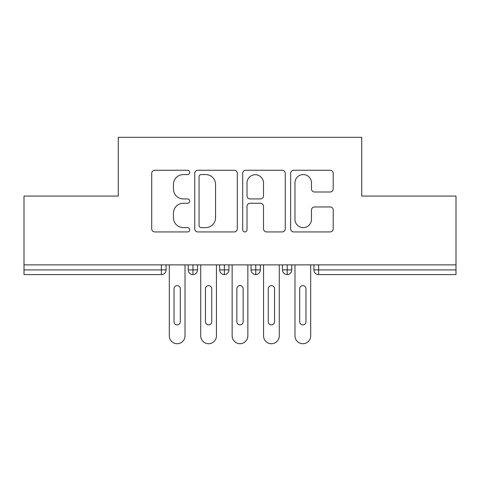 <?xml version="1.0" encoding="UTF-8"?>
<svg xmlns="http://www.w3.org/2000/svg" width="480" height="480" viewBox="0 0 480 480"><rect width="100%" height="100%" fill="white"/><g stroke="black" fill="none" stroke-linecap="round" stroke-linejoin="round"><path stroke-width="0.72" d="M189.732 172.416A2.16 2.16 0 0 0 187.572 170.256L154.806 170.256A3.084 3.084 0 0 0 151.722 173.34L151.722 228.852A3.084 3.084 0 0 0 154.806 231.936L187.572 231.936A2.16 2.16 0 0 0 189.732 229.776A2.16 2.16 0 0 0 187.572 227.616L183.336 227.616A9.87 9.87 0 0 1 173.466 217.752L173.466 213.126A9.87 9.87 0 0 1 183.336 203.256L187.572 203.256A2.16 2.16 0 0 0 189.732 201.096A2.16 2.16 0 0 0 187.572 198.936L183.336 198.936A9.87 9.87 0 0 1 173.466 189.072L173.466 184.446A9.87 9.87 0 0 1 183.336 174.576L187.572 174.576A2.16 2.16 0 0 0 189.732 172.416M330.126 192A3.084 3.084 0 0 0 333.21 188.916L333.21 173.34A3.084 3.084 0 0 0 330.126 170.256L293.736 170.256A3.084 3.084 0 0 0 290.652 173.34L290.652 228.852A3.084 3.084 0 0 0 293.736 231.936L330.126 231.936A3.084 3.084 0 0 0 333.21 228.852L333.21 210.042A3.084 3.084 0 0 0 330.126 206.958L314.556 206.958A3.084 3.084 0 0 0 311.472 210.042L311.472 219.366A8.25 8.25 0 0 1 303.222 227.616A8.25 8.25 0 0 1 294.972 219.366L294.972 182.826A8.25 8.25 0 0 1 303.222 174.576A8.25 8.25 0 0 1 311.472 182.826L311.472 188.916A3.084 3.084 0 0 0 314.556 192L330.126 192M24 264.876L456 264.876L456 196.068L361.746 196.068L361.746 137.316L118.254 137.316L118.254 196.068L24 196.068L24 269.904L161.376 269.904L161.376 264.876M237.3 173.34A3.084 3.084 0 0 0 234.216 170.256L197.826 170.256A3.084 3.084 0 0 0 194.742 173.34L194.742 228.852A3.084 3.084 0 0 0 197.826 231.936L234.216 231.936A3.084 3.084 0 0 0 237.3 228.852L237.3 173.34M245.784 170.256L282.174 170.256A3.084 3.084 0 0 1 285.258 173.34L285.258 228.852A3.084 3.084 0 0 1 282.174 231.936L266.598 231.936A3.084 3.084 0 0 1 263.514 228.852L263.514 206.34A3.084 3.084 0 0 0 260.43 203.256L250.098 203.256A3.084 3.084 0 0 0 247.014 206.34L247.014 229.776A2.16 2.16 0 0 1 244.86 231.936A2.16 2.16 0 0 1 242.7 229.776L242.7 173.34A3.084 3.084 0 0 1 245.784 170.256M166.086 264.876L166.086 269.904A4.71 4.71 0 0 1 161.376 274.614L24 274.614L24 269.904M456 264.876L456 274.614L318.624 274.614A4.71 4.71 0 0 1 313.914 269.904L313.914 264.876M192.954 274.614A4.71 4.71 0 0 1 188.238 269.904L188.238 264.876L188.238 269.904A4.71 4.71 0 0 0 192.954 274.614A4.71 4.71 0 0 0 197.508 269.904L197.508 264.876L197.508 269.904A4.71 4.71 0 0 1 192.954 274.614L192.954 269.904L197.508 269.904M192.954 264.876L192.954 269.904L188.238 269.904M161.376 274.614A4.71 4.71 0 0 0 166.086 269.904A4.71 4.71 0 0 1 161.376 274.614L161.376 269.904L166.086 269.904M224.37 264.876L224.37 269.904L219.654 269.904L219.654 264.876L219.654 269.904A4.71 4.71 0 0 0 224.37 274.614A4.71 4.71 0 0 0 228.924 269.904L228.924 264.876L228.924 269.904A4.71 4.71 0 0 1 224.37 274.614A4.71 4.71 0 0 1 219.654 269.904A4.71 4.71 0 0 0 224.37 274.614L224.37 269.904L228.924 269.904M255.786 264.876L255.786 269.904L251.076 269.904L251.076 264.876L251.076 269.904A4.71 4.71 0 0 0 255.786 274.614A4.71 4.71 0 0 0 260.346 269.904L260.346 264.876L260.346 269.904A4.71 4.71 0 0 1 255.786 274.614A4.71 4.71 0 0 1 251.076 269.904A4.71 4.71 0 0 0 255.786 274.614L255.786 269.904L260.346 269.904M287.208 264.876L287.208 274.614A4.71 4.71 0 0 1 282.492 269.904L282.492 264.876L282.492 269.904A4.71 4.71 0 0 0 287.208 274.614A4.71 4.71 0 0 0 291.762 269.904L291.762 264.876M318.624 274.614A4.71 4.71 0 0 1 313.914 269.904A4.71 4.71 0 0 0 318.624 274.614L318.624 269.904L456 269.904M201.222 174.576A2.16 2.16 0 0 0 199.062 176.736L199.062 225.462A2.16 2.16 0 0 0 201.222 227.616L205.692 227.616A9.87 9.87 0 0 0 215.562 217.752L215.562 184.446A9.87 9.87 0 0 0 205.692 174.576L201.222 174.576M263.514 182.976A8.25 8.25 0 0 0 255.264 174.726A8.25 8.25 0 0 0 247.014 182.976L247.014 195.852A3.084 3.084 0 0 0 250.098 198.936L260.43 198.936A3.084 3.084 0 0 0 263.514 195.852L263.514 182.976M169.308 264.876L169.308 335.88A7.854 7.854 0 0 0 177.162 343.734A7.854 7.854 0 0 0 185.016 335.88L185.016 264.876M180.306 288.756A3.144 3.144 0 0 0 177.162 285.612A3.144 3.144 0 0 0 174.024 288.756L174.024 321.744A3.144 3.144 0 0 0 177.162 324.882A3.144 3.144 0 0 0 180.306 321.744L180.306 288.756M200.73 264.876L200.73 335.88A7.854 7.854 0 0 0 208.584 343.734A7.854 7.854 0 0 0 216.438 335.88L216.438 264.876M211.722 288.756A3.144 3.144 0 0 0 208.584 285.612A3.144 3.144 0 0 0 205.44 288.756L205.44 321.744A3.144 3.144 0 0 0 208.584 324.882A3.144 3.144 0 0 0 211.722 321.744L211.722 288.756M232.146 264.876L232.146 335.88A7.854 7.854 0 0 0 240 343.734A7.854 7.854 0 0 0 247.854 335.88L247.854 264.876M243.144 288.756A3.144 3.144 0 0 0 240 285.612A3.144 3.144 0 0 0 236.856 288.756L236.856 321.744A3.144 3.144 0 0 0 240 324.882A3.144 3.144 0 0 0 243.144 321.744L243.144 288.756M263.562 264.876L263.562 335.88A7.854 7.854 0 0 0 271.416 343.734A7.854 7.854 0 0 0 279.27 335.88L279.27 264.876M274.56 288.756A3.144 3.144 0 0 0 271.416 285.612A3.144 3.144 0 0 0 268.278 288.756L268.278 321.744A3.144 3.144 0 0 0 271.416 324.882A3.144 3.144 0 0 0 274.56 321.744L274.56 288.756M294.984 264.876L294.984 335.88A7.854 7.854 0 0 0 302.838 343.734A7.854 7.854 0 0 0 310.692 335.88L310.692 264.876M305.976 288.756A3.144 3.144 0 0 0 302.838 285.612A3.144 3.144 0 0 0 299.694 288.756L299.694 321.744A3.144 3.144 0 0 0 302.838 324.882A3.144 3.144 0 0 0 305.976 321.744L305.976 288.756M318.624 264.876L318.624 269.904L313.914 269.904M282.492 269.904A4.71 4.71 0 0 0 287.208 274.614A4.71 4.71 0 0 0 291.762 269.904L282.492 269.904"/></g></svg>

